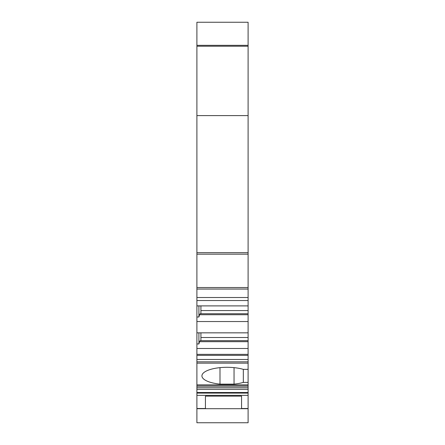<?xml version="1.0" encoding="UTF-8"?>
<svg xmlns="http://www.w3.org/2000/svg" width="445" height="445" viewBox="0 0 445 445"><rect width="100%" height="100%" fill="white"/><g stroke="black" fill="none" stroke-linecap="round" stroke-linejoin="round"><path stroke-width="0.67" d="M196.901 422.75L196.901 395.349L248.099 395.349L248.099 422.75L196.901 422.75M248.099 355.36L196.901 355.36L196.901 348.485L248.099 348.485L248.099 393.091L196.901 393.091L196.901 395.349M196.901 393.091L196.901 385.097L248.099 385.097M248.099 363.148L196.901 363.148L196.901 385.097M196.901 363.148L196.901 359.471L248.099 359.471M196.901 355.36L196.901 359.471M196.901 348.485L196.901 321.54L248.099 321.54L248.099 314.732L199.583 314.732L198.909 317.001L198.909 305.893M248.099 46.219L196.901 46.219L196.901 22.25L248.099 22.25L248.099 289.055L196.901 289.055L196.901 321.54M196.901 289.055L196.901 115.6L248.099 115.6M196.901 46.219L196.901 115.6M248.099 289.055L248.099 314.732M248.099 348.485L248.099 321.54M248.099 393.091L248.099 395.349M248.099 382.405L243.326 382.405L243.326 369.361A25.092 8.583 0 0 0 216.52 368.087A25.092 8.583 0 0 0 201.924 375.886A25.092 8.583 0 0 0 219.991 384.124L219.991 367.648M243.326 382.405A25.092 8.583 0 0 1 234.042 384.124L234.042 367.648M219.991 384.124L234.042 384.124M196.901 408.699L205.434 408.699L205.434 396.139L241.574 396.139L241.574 408.699L248.099 408.699M248.099 369.361L243.326 369.361M205.434 408.699L241.574 408.699M248.099 354.353L196.901 354.353M196.901 305.893L248.099 305.893M196.901 332.843L248.099 332.843M248.099 341.682L199.583 341.682L198.909 343.952L198.909 332.843M196.901 343.952L198.909 343.952M196.901 317.001L198.909 317.001M199.583 341.682L200.122 340.675L248.099 340.675M200.917 340.675L200.917 332.843M248.099 313.731L200.122 313.731L199.583 314.732M200.917 313.731L200.917 305.893M248.099 45.334L196.901 45.334M248.099 408.516L241.574 408.516M205.434 408.516L196.901 408.516M196.901 384.914L248.099 384.914M248.099 252.671L196.901 252.671M248.099 254.173L196.901 254.173M248.099 287.548L196.901 287.548M196.901 297.521L248.099 297.521M248.099 337.516L200.917 337.516M248.099 310.566L200.917 310.566M248.099 361.824L196.901 361.824M248.099 386.21L196.901 386.21M248.099 387.762L196.901 387.762M248.099 389.342L196.901 389.342M248.099 392.518L196.901 392.518M196.901 300.536L248.099 300.536"/></g></svg>
